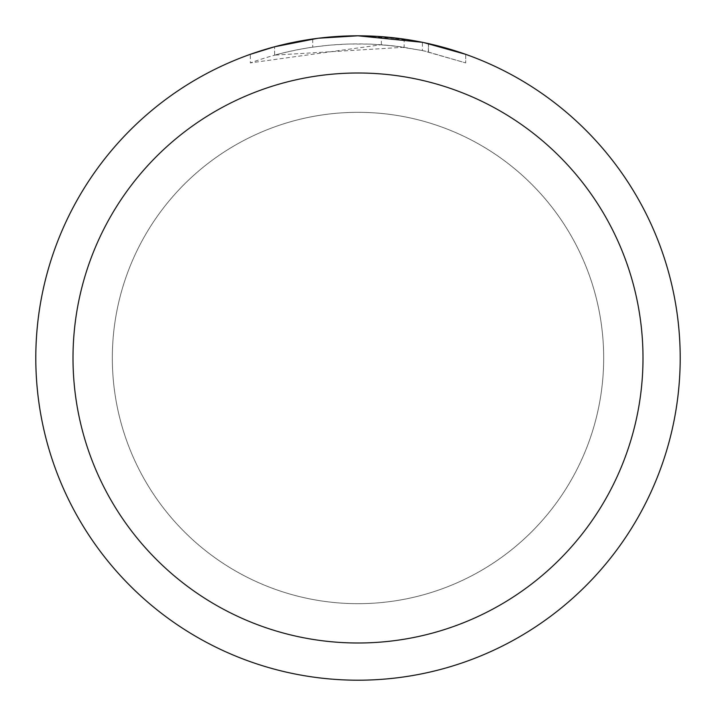 <?xml version="1.0" encoding="UTF-8"?>
<svg xmlns="http://www.w3.org/2000/svg" width="716" height="716" viewBox="0 0 716 716"><rect width="100%" height="100%" fill="white"/><g stroke="black" fill="none" stroke-linecap="round" stroke-linejoin="round"><path stroke-width="0.54" stroke-dasharray="3.58 2.69" d="M358 112.323A245.678 245.678 0 0 1 603.678 358A245.678 245.678 0 0 1 358 603.678A245.678 245.678 0 0 1 112.323 358A245.678 245.678 0 0 1 358 112.323A245.678 245.678 0 0 1 603.678 358A245.678 245.678 0 0 1 358 603.678A245.678 245.678 0 0 1 112.323 358A245.678 245.678 0 0 1 358 112.323A245.678 245.678 0 0 1 603.678 358A245.678 245.678 0 0 1 358 603.678A245.669 245.669 0 0 1 112.331 358A245.669 245.669 0 0 1 358 112.331A245.669 245.669 0 0 1 603.669 358A245.669 245.669 0 0 1 358 603.669A245.678 245.678 0 0 1 112.323 358A245.678 245.678 0 0 1 358 112.323M337.155 36.48L358 35.809L334.488 36.659L311.102 39.228L287.966 43.506L265.206 49.449L250.305 54.335L250.305 62.892C300.29 44.929 351.583 39.72 404.164 47.265L404.164 39.12L358 35.8A322.2 322.2 0 0 1 680.2 358A322.2 322.2 0 0 1 358 680.2A322.2 322.2 0 0 1 35.8 358A322.2 322.2 0 0 1 358 35.8L365.196 35.881M370.262 36.033L402.598 38.906M358 35.8L381.368 36.65L424.096 42.656M465.713 54.335L465.713 62.901L465.713 54.335L422.395 42.298L422.395 50.523L465.686 62.901L425.053 51.096L401.64 46.898L381.368 44.723L250.323 62.892M404.164 47.265L274.622 55.123A314.145 314.145 0 0 1 312.704 47.14L329.682 45.135L348.459 43.998L370.611 44.106L392.824 45.788L422.386 50.523M331.41 36.901L312.704 39.004L312.704 47.14L312.704 39.004A322.2 322.2 0 0 0 274.622 46.773L281.997 44.893M318.826 38.19L317.125 38.404M274.622 55.123L274.622 46.773L274.622 55.123M428.365 51.838L428.365 43.578L428.365 51.838M381.368 44.723L381.368 36.65M300.183 41.027L303.378 40.463M312.704 39.004L322.397 37.778M328.698 37.134L329.888 37.026M332.108 36.838L335.553 36.588M341.765 36.212L350.661 35.881M428.517 43.613L428.517 51.874"/><path stroke-width="1.07" d="M365.196 35.881L370.262 36.033M402.598 38.906L404.164 39.129M422.395 42.298L358 35.809A322.2 322.2 0 0 1 680.2 358A322.2 322.2 0 0 1 358 680.2A322.2 322.2 0 0 1 35.8 358A322.2 322.2 0 0 1 358 35.8L318.826 38.19M424.096 42.656L465.713 54.335M358 73.005A284.995 284.995 0 0 1 642.995 358A284.995 284.995 0 0 1 358 642.995A284.995 284.995 0 0 1 73.005 358A284.995 284.995 0 0 1 358 73.005M317.125 38.404L274.622 46.773L250.323 54.335M331.41 36.901L337.155 36.48M281.997 44.893L300.183 41.027M303.378 40.463L312.704 39.004M322.397 37.778L328.698 37.134M329.888 37.026L332.108 36.838M335.553 36.588L341.765 36.212M350.661 35.881L358 35.8"/></g></svg>
